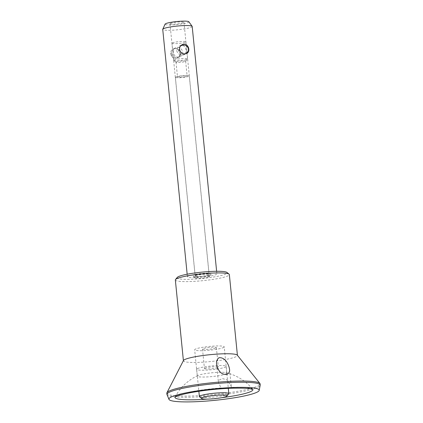 <?xml version="1.0" encoding="UTF-8"?>
<svg xmlns="http://www.w3.org/2000/svg" width="423" height="423" viewBox="0 0 423 423"><rect width="100%" height="100%" fill="white"/><g stroke="black" fill="none" stroke-linecap="round" stroke-linejoin="round"><path stroke-width="0.32" stroke-dasharray="2.12 1.59" d="M176.714 50.792C178.03 54.366 180.484 55.672 184.074 54.71C188.24 53.097 185.438 42.871 179.791 45.816C177.755 46.879 176.729 48.534 176.714 50.792M188.415 51.088C188.505 49.168 188.272 49.184 187.706 51.146L185.052 54.239L183.371 54.678C181.885 54.72 180.674 54.165 179.727 53.012C178.448 51.675 178.659 48.423 179.754 51.257C180.944 53.076 182.599 53.996 184.724 54.022L186.559 53.51M172.33 42.892A6.98 0.883 -5.7 0 1 179.987 41.544A6.98 0.883 -5.7 0 1 185.866 41.835A6.98 0.883 -5.7 0 1 179.008 43.41A6.98 0.883 -5.7 0 1 171.971 43.22A6.98 0.883 -5.7 0 1 172.33 42.892M174.027 59.939A6.98 0.883 -5.7 0 1 181.689 58.591A6.98 0.883 -5.7 0 1 187.569 58.882A6.98 0.883 -5.7 0 1 187.521 58.998A6.98 0.883 -5.7 0 1 180.706 60.452A6.98 0.883 -5.7 0 1 173.742 60.373A6.98 0.883 -5.7 0 1 173.673 60.267A6.98 0.883 -5.7 0 1 174.027 59.939M176.269 61.943A4.833 0.613 -5.7 0 1 181.573 61.012A4.833 0.613 -5.7 0 1 185.644 61.213A4.833 0.613 -5.7 0 1 185.612 61.293A4.833 0.613 -5.7 0 1 180.891 62.303A4.833 0.613 -5.7 0 1 176.068 62.244A4.833 0.613 -5.7 0 1 176.021 62.17A4.833 0.613 -5.7 0 1 176.269 61.943M177.755 76.87A4.833 0.613 -5.7 0 1 183.064 75.939A4.833 0.613 -5.7 0 1 187.135 76.14A4.833 0.613 -5.7 0 1 182.382 77.229A4.833 0.613 -5.7 0 1 177.512 77.097A4.833 0.613 -5.7 0 1 177.755 76.87M175.73 76.986A6.98 0.883 -5.7 0 1 183.392 75.638A6.98 0.883 -5.7 0 1 189.271 75.923A6.98 0.883 -5.7 0 1 182.408 77.499A6.98 0.883 -5.7 0 1 175.376 77.314A6.98 0.883 -5.7 0 1 175.73 76.986M216.031 347.955A6.98 0.883 174.3 0 0 216.386 347.627A6.98 0.883 174.3 0 0 210.511 347.336A6.98 0.883 174.3 0 0 202.85 348.684A6.98 0.883 174.3 0 0 202.495 349.012A6.98 0.883 174.3 0 0 208.37 349.303A6.98 0.883 174.3 0 0 216.031 347.955M204.801 368.216A6.98 0.883 -5.7 0 1 212.462 366.868A6.98 0.883 -5.7 0 1 218.337 367.153A6.98 0.883 -5.7 0 1 211.479 368.729A6.98 0.883 -5.7 0 1 204.441 368.544A6.98 0.883 -5.7 0 1 204.801 368.216M197.414 368.623A14.8 1.877 -5.7 0 1 213.657 365.763A14.8 1.877 -5.7 0 1 226.12 366.381A14.8 1.877 -5.7 0 1 211.574 369.713A14.8 1.877 -5.7 0 1 196.663 369.321A14.8 1.877 -5.7 0 1 197.414 368.623M228.743 393.903A14.8 1.877 -5.7 0 1 214.297 396.986A14.8 1.877 -5.7 0 1 199.529 396.816M183.476 360.518A27.135 3.437 174.3 0 0 183.413 360.803A27.135 3.437 174.3 0 0 206.26 361.929A27.135 3.437 174.3 0 0 236.039 356.684A27.135 3.437 174.3 0 0 237.419 355.415A27.135 3.437 174.3 0 0 237.303 355.146M166.815 393.226A46.874 5.938 174.3 0 0 206.276 395.172A46.874 5.938 174.3 0 0 257.707 386.109A46.874 5.938 174.3 0 0 260.097 383.915M226.094 373.884A14.853 1.882 174.3 0 0 226.85 373.186A14.853 1.882 174.3 0 0 225.834 372.626A14.853 1.882 174.3 0 0 214.773 372.541A14.853 1.882 174.3 0 0 198.181 375.381A14.853 1.882 174.3 0 0 197.292 376.137A14.853 1.882 174.3 0 0 209.797 376.756A14.853 1.882 174.3 0 0 226.094 373.884M223.407 388.631L221.081 387.944L218.458 382.561L218.86 380.325L222.149 378.537L226.977 379.801L231.217 386.194L231.244 387.378L229.938 388.24M223.46 347.542A14.853 1.882 174.3 0 0 224.222 346.844A14.853 1.882 174.3 0 0 209.253 346.448A14.853 1.882 174.3 0 0 194.665 349.795A14.853 1.882 174.3 0 0 207.164 350.413A14.853 1.882 174.3 0 0 223.46 347.542M208.941 276.901A6.98 0.883 174.3 0 0 209.253 276.69A6.98 0.883 174.3 0 0 209.295 276.573A6.98 0.883 174.3 0 0 203.421 276.282A6.98 0.883 174.3 0 0 195.759 277.631A6.98 0.883 174.3 0 0 195.4 277.959A6.98 0.883 174.3 0 0 195.468 278.064A6.98 0.883 174.3 0 0 201.723 278.212A6.98 0.883 174.3 0 0 208.941 276.901M210.606 274.85A8.957 1.137 174.3 0 0 211.008 274.58A8.957 1.137 174.3 0 0 202.041 274.189A8.957 1.137 174.3 0 0 193.332 276.346A8.957 1.137 174.3 0 0 201.348 276.531A8.957 1.137 174.3 0 0 210.606 274.85M188.182 276.092A14.8 1.877 -5.7 0 1 204.42 273.232A14.8 1.877 -5.7 0 1 216.883 273.845A14.8 1.877 -5.7 0 1 202.342 277.181A14.8 1.877 -5.7 0 1 187.426 276.79A14.8 1.877 -5.7 0 1 188.182 276.092M177.279 277.393A25.163 3.188 174.3 0 0 196.727 278.979A25.163 3.188 174.3 0 0 225.908 273.998A25.163 3.188 174.3 0 0 226.95 272.433M175.344 279.963A27.135 3.437 174.3 0 0 198.191 281.089A27.135 3.437 174.3 0 0 227.971 275.844A27.135 3.437 174.3 0 0 229.351 274.569M192.19 26.448A14.8 1.877 -5.7 0 1 177.649 29.784A14.8 1.877 -5.7 0 1 162.733 29.388M170.744 53.668C171.564 57.533 173.753 58.966 177.311 57.967C183.312 55.424 178.21 46.255 173.028 49.079C171.357 49.988 170.596 51.521 170.744 53.668M170.337 23.418A7.032 0.888 -5.7 0 1 178.051 22.059A7.032 0.888 -5.7 0 1 183.973 22.35A7.032 0.888 -5.7 0 1 177.063 23.937A7.032 0.888 -5.7 0 1 169.977 23.746A7.032 0.888 -5.7 0 1 170.337 23.418M195.516 275.685A7.032 0.888 -5.7 0 1 203.23 274.326A7.032 0.888 -5.7 0 1 209.152 274.617A7.032 0.888 -5.7 0 1 202.242 276.203A7.032 0.888 -5.7 0 1 195.156 276.018A7.032 0.888 -5.7 0 1 195.516 275.685M173.562 52.315C173.34 50.168 173.99 48.687 175.513 47.878C180.785 45.113 186.363 54.001 179.796 56.772C176.169 57.755 174.091 56.27 173.562 52.315M175.836 58.305C174.355 58.348 173.139 57.792 172.198 56.64C170.913 55.291 171.13 52.055 172.23 54.89C173.414 56.708 175.069 57.628 177.189 57.655L178.823 57.237L180.88 54.715C180.975 52.796 180.743 52.817 180.177 54.768L177.517 57.866L175.836 58.305M188.827 21.753A11.955 1.512 -5.7 0 1 177.126 24.555A11.955 1.512 -5.7 0 1 165.102 24.122M221.081 387.944A39.154 4.96 174.3 0 0 175.096 396.996A39.154 4.96 174.3 0 0 175.032 397.134M207.09 399.127A39.154 4.96 174.3 0 0 221.784 397.657M252.822 389.372A39.154 4.96 174.3 0 0 252.737 389.255A39.154 4.96 174.3 0 0 231.244 387.378M166.937 394.421L166.937 394.421A46.874 5.938 174.3 0 0 206.398 396.367A46.874 5.938 174.3 0 0 257.829 387.304A46.874 5.938 174.3 0 0 260.219 385.11L260.219 385.11M182.276 44.621L179.791 45.816M185.052 54.239L184.074 54.71M180.399 46.223A4.933 4.933 0 0 0 179.727 53.012M171.971 43.22L173.673 60.267M185.866 41.835L187.569 58.882M185.612 61.293L187.521 58.998M176.068 62.244L173.742 60.373M176.021 62.17L177.512 77.097M185.644 61.213L187.135 76.14M202.495 349.012L204.441 368.544M216.386 347.627L218.337 367.153M196.663 369.321L198.852 391.28M226.12 366.381L228.298 388.229M225.834 372.626C236.637 375.217 245.604 380.758 252.737 389.25L252.901 389.414M175.09 397.001C179.505 388.806 185.797 382.318 193.961 377.538L198.176 375.386M216.634 364.266L218.458 382.561M229.536 369.321L231.217 386.194M226.85 373.186L224.222 346.844M197.292 376.137L194.665 349.795M209.253 276.69L211.008 274.58M195.468 278.064L193.332 276.346M187.167 274.22L187.426 276.79M216.629 271.28L216.883 273.845M169.977 23.746L195.156 276.018M183.973 22.35L209.152 274.617M175.513 47.878L173.028 49.079M179.796 56.772L178.823 57.237M180.88 54.715A4.933 4.933 0 0 0 171.579 51.564A4.933 4.933 0 0 0 172.198 56.64M175.376 77.314L195.4 277.959M189.271 75.923L209.295 276.573"/><path stroke-width="0.63" d="M179.526 49.438C179.458 47.249 180.372 45.642 182.276 44.621C187.638 41.713 191.529 51.463 186.559 53.51C183.011 54.504 180.669 53.145 179.526 49.438M186.458 53.557L188.415 51.088A4.933 4.933 0 0 0 180.399 46.223M201.665 398.54L199.529 396.816A14.8 1.877 -5.7 0 1 199.381 396.589A14.8 1.877 -5.7 0 1 200.137 395.896A14.8 1.877 -5.7 0 1 216.38 393.036A14.8 1.877 -5.7 0 1 228.843 393.649A14.8 1.877 -5.7 0 1 228.743 393.903L226.987 396.013A12.827 1.623 -5.7 0 1 214.466 398.688A12.827 1.623 -5.7 0 1 201.665 398.54A12.827 1.623 -5.7 0 1 202.194 397.742A12.827 1.623 -5.7 0 1 217.073 395.204A12.827 1.623 -5.7 0 1 226.987 396.013M166.937 394.416A46.874 5.938 174.3 0 1 212.986 383.857A46.874 5.938 174.3 0 1 260.219 385.104A46.874 5.938 174.3 0 0 260.219 385.104L260.097 383.915A46.874 5.938 174.3 0 0 259.896 383.444L237.303 355.146A27.135 3.437 174.3 0 0 210.078 354.685A27.135 3.437 174.3 0 0 183.476 360.518L166.926 392.729A46.874 5.938 174.3 0 0 166.815 393.226L166.937 394.421A46.874 5.938 174.3 0 0 166.937 394.421L169.105 399.613A45.393 5.753 174.3 0 0 209.01 400.872A45.393 5.753 174.3 0 0 256.92 392.253A45.393 5.753 174.3 0 0 259.119 390.625A45.393 5.753 174.3 0 0 213.493 388.911A45.393 5.753 174.3 0 0 169.105 399.613M259.896 383.444A46.874 5.938 174.3 0 0 212.869 382.662A46.874 5.938 174.3 0 0 166.926 392.729M218.887 357.768C225.623 356.917 228.98 365.387 229.525 369.21C229.927 371.415 229.144 373.118 227.172 374.323C223.894 374.783 221.303 373.694 219.394 371.061C217.771 368.919 216.851 366.656 216.634 364.266C216.174 361.702 216.925 359.534 218.887 357.768M175.09 397.001L178.088 395.738C181.472 394.559 186.458 393.385 193.047 392.221C202.538 390.577 212.658 389.382 223.407 388.631L229.938 388.24A6.165 0.783 174.3 0 0 224.058 388.563M229.938 388.24L230.371 388.245C243.785 387.917 251.294 388.309 252.901 389.414M237.409 355.272L229.351 274.569A27.135 3.437 174.3 0 0 229.086 274.157L226.95 272.433A25.163 3.188 174.3 0 0 201.84 272.148A25.163 3.188 174.3 0 0 177.279 277.393L175.524 279.503A27.135 3.437 174.3 0 0 175.344 279.963L183.402 360.666M229.086 274.157A27.135 3.437 174.3 0 0 202.009 273.845A27.135 3.437 174.3 0 0 175.524 279.503M187.167 274.22L162.733 29.388A14.8 1.877 -5.7 0 1 162.76 29.245A14.8 1.877 -5.7 0 1 163.484 28.695A14.8 1.877 -5.7 0 1 179.188 25.877A14.8 1.877 -5.7 0 1 192.137 26.316A14.8 1.877 -5.7 0 1 192.19 26.448L216.629 271.28M162.76 29.245L165.102 24.122A11.955 1.512 -5.7 0 1 165.689 23.672A11.955 1.512 -5.7 0 1 178.369 21.399A11.955 1.512 -5.7 0 1 188.827 21.753L192.137 26.316M175.032 397.134A39.154 4.96 174.3 0 0 207.09 399.127M221.784 397.657A39.154 4.96 174.3 0 0 252.822 389.372M198.852 391.28L199.381 396.589M228.298 388.229L228.843 393.649M260.219 385.104L259.119 390.625"/></g></svg>
